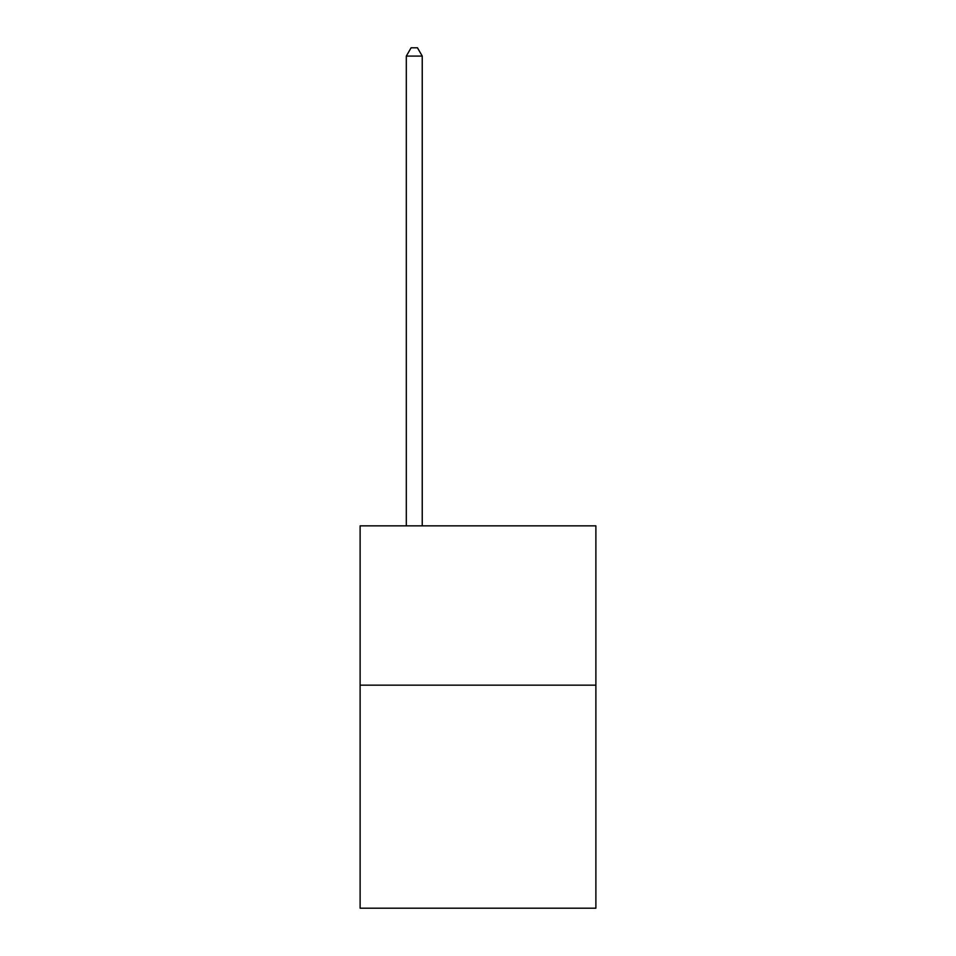 <?xml version="1.0" encoding="UTF-8"?>
<svg xmlns="http://www.w3.org/2000/svg" width="956" height="956" viewBox="0 0 956 956"><rect width="100%" height="100%" fill="white"/><g stroke="black" fill="none" stroke-linecap="round" stroke-linejoin="round"><path stroke-width="1.43" d="M595.887 685.165L595.887 908.2L360.113 908.2L360.113 525.86L595.887 525.86L595.887 685.165L360.113 685.165M422.241 525.86L422.241 56.081L406.312 56.081L406.312 525.86M406.312 56.081L411.092 47.8L417.461 47.8L422.241 56.081"/></g></svg>
